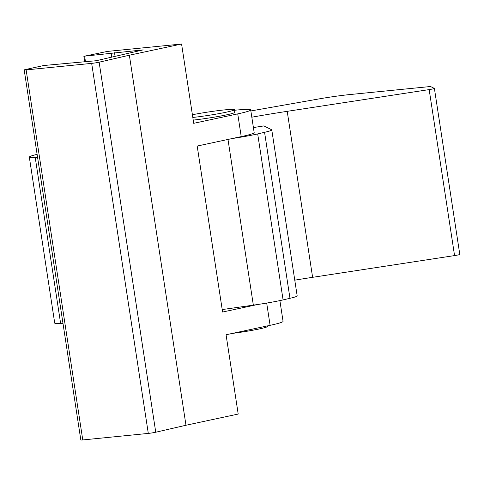 <?xml version="1.0" encoding="UTF-8"?>
<svg xmlns="http://www.w3.org/2000/svg" width="484" height="484" viewBox="0 0 484 484"><rect width="100%" height="100%" fill="white"/><g stroke="black" fill="none" stroke-linecap="round" stroke-linejoin="round"><path stroke-width="0.73" d="M267.489 325.883L267.573 326.44A26.789 1.682 171.3 0 1 232.199 333.446M129.355 55.212L181.579 44.02L107.327 51.425L84.621 56.156L143.197 49.876L96.177 60.724L43.832 65.503L25.398 69.545A5.36 0.339 -8.7 0 0 24.2 69.944A5.36 0.339 -8.7 0 0 26.136 69.908L91.676 63.374A5.36 0.339 -8.7 0 0 99.129 62.188L129.355 55.212L185.977 425.248L238.201 414.056L226.064 334.765L270.096 325.327A42.864 2.692 -8.7 0 0 283.061 321.364L279.885 300.6M181.579 44.02L193.709 123.317L237.741 113.879L241.22 136.609L197.188 146.047L222.586 312.035L257.597 304.527A32.15 2.021 -8.7 0 0 283.086 299.899L289.97 298.307A32.15 2.021 -8.7 0 0 297.176 295.893L271.778 129.912A32.15 2.021 -8.7 0 0 271.621 129.748L263.889 125.907L253.404 127.57M37.111 154.335A42.864 2.692 -8.7 0 0 29.324 157.118L54.722 323.106A42.864 2.692 -8.7 0 0 60.639 323.566L62.993 323.463M251.819 117.195A96.449 6.056 -8.7 0 1 287.212 111.332L312.61 277.32L454.561 255.582A5.36 0.339 -8.7 0 0 459.8 254.439L434.402 88.451A5.36 0.339 -8.7 0 0 434.378 88.427L430.518 86.509L349.805 94.562A32.15 2.021 -8.7 0 0 318.442 99.008L250.863 110.945M312.61 277.32A96.449 6.056 -8.7 0 0 294.768 280.163M241.22 136.609A42.864 2.692 -8.7 0 0 254.179 132.646L250.706 109.916A42.864 2.692 -8.7 0 0 234.498 110.267M232.193 138.539A32.15 2.021 -8.7 0 0 257.688 133.911L264.573 132.32A32.15 2.021 -8.7 0 0 271.778 129.912M287.212 111.332L429.163 89.594A5.36 0.339 -8.7 0 0 434.402 88.451M29.324 157.118A42.864 2.692 -8.7 0 0 35.241 157.578L37.595 157.475M237.741 113.879A42.864 2.692 -8.7 0 0 250.706 109.916M192.402 114.744A26.789 1.682 171.3 0 1 219.857 110.419A26.789 1.682 171.3 0 1 234.407 109.705L234.813 112.348A26.789 1.682 171.3 0 1 220.716 116.015A26.789 1.682 171.3 0 1 193.219 120.099M222.21 309.566L253.344 305.15A32.15 2.021 -8.7 0 0 257.597 304.527M24.2 69.944L80.822 439.98A5.36 0.339 -8.7 0 0 82.764 439.944L148.298 433.41A5.36 0.339 -8.7 0 0 155.751 432.224L185.977 425.248M111.169 53.506L111.725 57.136M114.526 52.732L115.083 56.362M70.864 62.805L70.93 63.241M234.407 109.705A26.789 1.682 171.3 0 1 220.311 113.371A26.789 1.682 171.3 0 1 192.813 117.455M270.096 325.327L266.69 303.075M91.676 63.374L148.298 433.41M26.136 69.908L82.764 439.944M99.129 62.188L155.751 432.224M84.621 56.156L85.48 61.789M35.241 157.578L60.639 323.566M429.163 89.594L454.561 255.582M264.573 132.32L289.97 298.307M257.688 133.911L283.086 299.899M227.988 139.44L253.344 305.15M84.718 61.867L83.847 56.168"/></g></svg>
